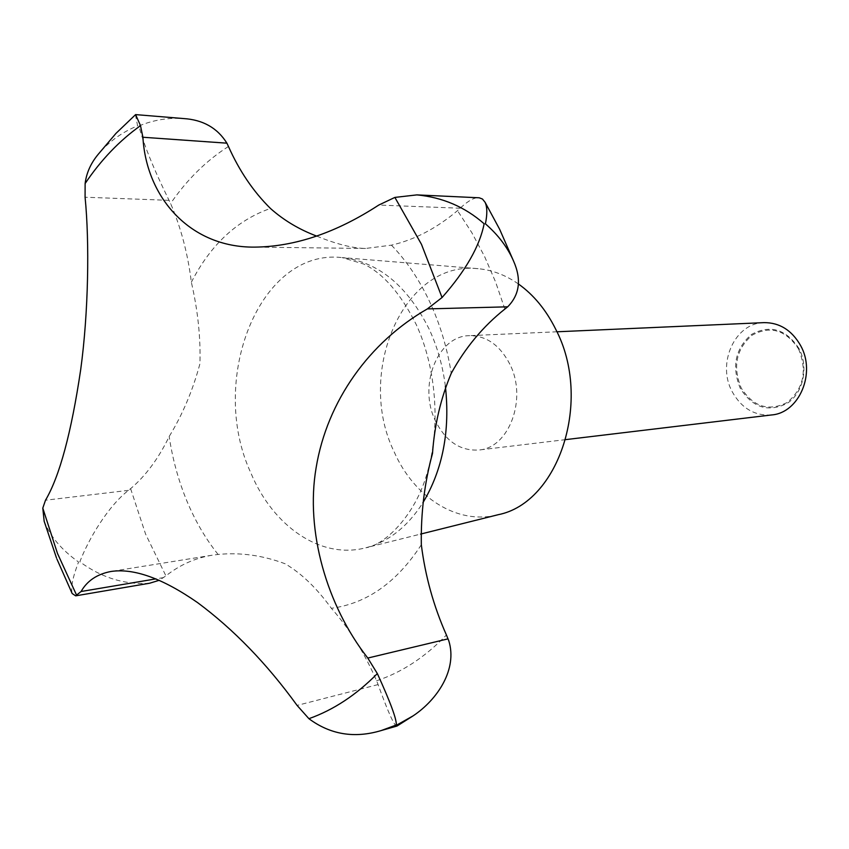 <?xml version="1.0" encoding="UTF-8"?>
<svg xmlns="http://www.w3.org/2000/svg" width="849" height="849" viewBox="0 0 849 849"><rect width="100%" height="100%" fill="white"/><g stroke="black" fill="none" stroke-linecap="round" stroke-linejoin="round"><path stroke-width="0.64" stroke-dasharray="4.25 3.18" d="M396.992 726.044C394.7 726.85 388.396 713.033 378.081 684.581L376.595 680.771C364.38 652.669 349.3 628.504 331.365 608.298C316.847 588.219 301.469 573.383 285.211 563.81C262.903 555.384 240.532 552.274 218.087 554.45L211.985 555.235C195.1 558.058 179.744 564.935 165.905 575.877L159.23 580.291M149.657 583.221C125.058 584.982 101.784 577.851 79.848 561.815C88.37 539.306 108.205 505.962 128.496 490.351L130.619 488.663C145.71 475.843 158.572 458.449 169.184 436.492C182.577 414.535 192.819 390.317 199.918 363.818C200.725 337.7 197.87 310.501 191.354 282.229C187.862 253.787 180.943 227.553 170.596 203.516L168.24 198.687C153.107 167.646 143.332 143.396 138.918 125.949C153.329 120.006 168.198 117.544 183.511 118.552M764.047 322.631C734.863 322.832 716.567 363.627 732.252 391.803C741.527 408.305 754.644 416.021 771.614 414.949M509.867 364.232C499.944 345.193 486.456 335.673 469.401 335.663C437.384 335.779 418.005 385.902 435.42 420.828C445.714 441.321 460.158 451.052 478.772 450.023C509.103 448.081 527.569 398.595 509.867 364.232M798.973 348.536C785.962 329.03 770.117 324.339 751.45 334.474C735.223 348.706 731.498 366.651 740.275 388.333C752.628 407.753 768.303 412.741 787.299 403.275C803.313 392.96 808.927 367.055 798.973 348.536M798.569 348.96C807.473 370.811 803.663 388.651 787.161 402.49C768.578 411.754 753.243 406.883 741.156 387.887C732.57 366.672 736.21 349.109 752.097 335.196C770.361 325.294 785.856 329.879 798.569 348.96M518.336 283.916C505.537 275.023 492.123 269.95 478.114 268.698C403.445 259.836 355.36 373.178 394.276 452.103C414.195 497.44 457.218 525.128 497.461 514.887M316.719 236.107C336.395 244.13 352.675 248.248 365.558 248.46L391.431 245.159C414.461 239.864 436.482 228.36 457.505 210.648L461.495 206.986C468.701 200.513 474.411 197.435 478.613 197.743M44.159 521.244C50.123 536.303 61.584 549.897 78.554 562.017C72.812 576.885 70.69 587.391 72.176 593.536M135.447 114.742L137.591 125.843C121.938 132.242 108.842 141.687 98.293 154.21M130.619 488.663L145.572 534.053L165.905 575.877M445.375 386.168C442.743 365.77 437.331 346.753 429.159 329.125C407.308 285.667 378.304 261.821 342.126 257.597C259.263 247.919 207.867 380.384 250.816 472.84C273.017 526.422 320.943 559.746 365.887 547.754C388.481 541.789 407.478 526.794 422.887 502.788M391.431 245.159C406.416 260.664 419.13 279.459 429.562 301.544C439.92 323.713 447.147 347.644 451.254 373.327M191.354 282.229C210.573 244.809 236.935 220.22 270.438 208.44M218.087 554.45C205.479 538.627 195.005 520.617 186.642 500.422C178.343 480.205 172.517 458.895 169.184 436.492M504.858 309.068L495.636 282.08L484.577 256.504L471.8 232.605L457.505 210.648M128.496 490.351L45.506 500.22M378.081 684.581L297.086 705.413M460.19 208.228L378.771 205.055M169.078 200.332L85.08 197.223M163.73 577.564L155.898 578.88M376.595 680.771C401.885 672.366 425.158 657.105 446.415 634.988M228.455 146.474C206.211 160.684 186.929 179.691 170.596 203.516M421.327 544.75C396.854 582.361 366.864 603.543 331.365 608.298M556.923 331.789L469.401 335.663M478.114 268.698L342.126 257.597L363.818 264.071C383.292 273.516 400.76 293.68 416.233 324.562C436.248 367.575 440.737 426.431 427.535 471.683C415.32 517.073 382.92 545.843 365.887 547.754L420.531 534.106M211.985 555.235L110.879 571.494M365.558 248.46L254.551 247.123M56.936 559.088L56.501 557.973M565.752 439.612L478.772 450.023"/><path stroke-width="1.27" d="M159.23 580.291L149.657 583.221L75.667 595.839L81.08 591.509C87.16 580.812 97.094 574.136 110.879 571.494C133.845 568.002 162.796 578.413 197.711 602.705C233.772 629.502 266.894 663.738 297.086 705.413L308.909 718.689C330.42 734.64 354.542 738.588 381.265 730.543L396.26 724.993C396.844 719.655 390.54 702.516 377.349 673.586L367.787 658.06C326.695 605.549 305.3 530.965 316.104 467.852C327.077 400.845 369.612 341.998 427.365 308.909L442.053 297.521C465.74 270.682 479.77 246.104 484.132 223.765C464.965 206.944 442.541 197.318 416.87 194.888L394.881 197.414L378.771 205.055C336.268 232.711 294.858 246.73 254.551 247.123C190.208 247.664 146.346 197.668 142.908 137.251L140.51 125.663L135.607 114.604L115.963 133.389L98.293 154.21C90.832 163.157 86.439 172.931 85.123 183.533L85.08 197.223C89.591 242.368 88.498 312.464 80.697 369.623C71.337 432.735 59.61 476.268 45.506 500.22L42.79 508.127L44.159 521.244L56.501 557.973M565.752 439.612L771.614 414.949C799.227 412.954 816.26 372.966 800.543 345.447C791.735 330.176 779.573 322.567 764.047 322.631L556.923 331.789M497.461 514.887L498.257 514.685C558.982 502.799 592.814 400.017 555.755 329.348C546.13 309.949 533.66 294.805 518.336 283.916M135.607 114.604L183.511 118.552C202.964 119.773 217.429 127.976 226.906 143.173L228.455 146.474C239.333 170.882 253.331 191.545 270.438 208.44C283.704 220.262 299.124 229.485 316.719 236.107M416.87 194.888L479.239 197.796L482.455 199.027L485.076 202.274C487.284 207.018 487.39 214.192 485.395 223.807C498.13 234.886 507.479 247.218 513.443 260.802C521.647 279.215 519.726 294.561 507.691 306.818L504.858 309.068C483.166 326.281 465.294 347.708 451.254 373.327C440.758 398.245 434.508 424.956 432.502 453.462C424.521 482.572 420.796 512.998 421.327 544.75C425.264 576.131 433.627 606.218 446.415 634.988L448.813 640.868C457.611 669.129 437.659 699.491 413.155 715.834L397.523 724.632L396.992 726.044L381.265 730.543M56.936 559.088L72.176 593.536L75.667 595.839M442.053 297.521L421.465 244.31L394.881 197.414M140.51 125.663C119.412 140.69 100.957 159.973 85.123 183.533M42.79 508.127L57.456 553.378L76.76 595.531M226.906 143.173L142.908 137.251M507.691 306.818L427.365 308.909M448.06 638.851L367.787 658.06M155.898 578.88L81.08 591.509M308.909 718.689C333.445 709.997 356.251 694.96 377.349 673.586M422.887 502.788C442.753 469.646 450.246 430.772 445.375 386.168M485.076 202.274L499.679 229.347L513.443 260.802M413.155 715.834L397.13 725.969M498.257 514.685L420.531 534.106"/></g></svg>
